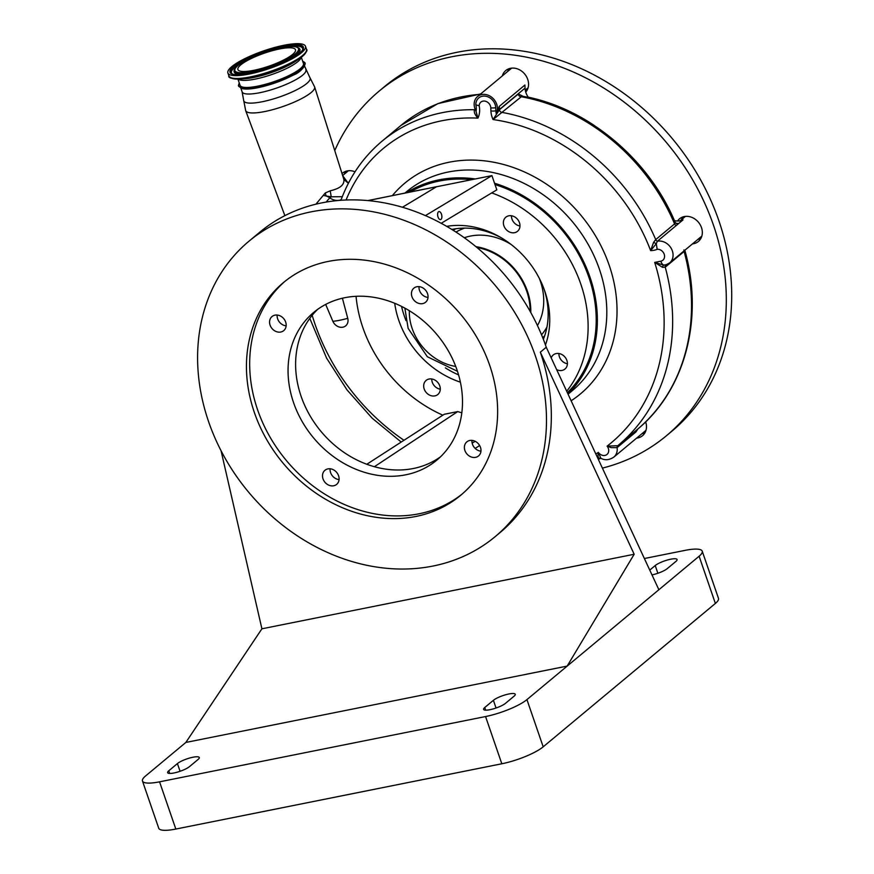 <?xml version="1.0" encoding="UTF-8"?>
<svg xmlns="http://www.w3.org/2000/svg" width="874" height="874" viewBox="0 0 874 874"><rect width="100%" height="100%" fill="white"/><g stroke="black" fill="none" stroke-linecap="round" stroke-linejoin="round"><path stroke-width="1.31" d="M681.469 219.691A14.738 12.334 50.2 0 1 682.616 217.025M700.697 238.744A14.738 12.334 50.2 0 1 697.878 239.389M644.848 432.98A14.738 12.334 50.2 0 1 642.029 433.624M344.443 174.046A14.738 12.334 50.2 0 1 345.591 171.38M602.394 468.114A224.334 187.713 -129.8 0 0 666.359 435.798L671.756 431.308A224.334 187.713 -129.8 0 0 731.527 286.454A224.334 187.713 -129.8 0 0 602.252 79.436A224.334 187.713 -129.8 0 0 384.636 86.515L379.25 91.016A224.334 187.713 -129.8 0 0 334.753 150.59M507.696 71.439A14.738 12.334 50.2 0 1 508.843 68.773M526.924 90.492A14.738 12.334 50.2 0 1 525.427 90.929M666.359 435.798A224.334 187.713 -129.8 0 0 726.13 290.944A224.334 187.713 -129.8 0 0 596.855 83.926A224.334 187.713 -129.8 0 0 379.25 91.016M645.646 421.858A14.738 12.334 50.2 0 1 646.476 426.173A14.738 12.334 50.2 0 1 642.543 435.689A14.738 12.334 50.2 0 1 636.633 438.114M502.299 75.929A14.738 12.334 50.2 0 1 505.751 70.554A14.738 12.334 50.2 0 1 520.052 70.084A14.738 12.334 50.2 0 1 528.552 83.685A14.738 12.334 50.2 0 1 525.744 92.12M677.536 221.024A14.738 12.334 50.2 0 1 679.524 218.806A14.738 12.334 50.2 0 1 693.825 218.336A14.738 12.334 50.2 0 1 702.325 231.938A14.738 12.334 50.2 0 1 698.392 241.464A14.738 12.334 50.2 0 1 692.481 243.879M342.4 298.22L347.743 318.322A8.784 7.353 50.2 0 1 342.848 327.193A8.784 7.353 50.2 0 1 332.863 321.293L325.674 304.425M342.641 175.543L348.049 171.042A12.815 10.728 50.2 0 1 348.442 170.736M342.684 175.674L348.333 183.387M522.029 96.162L493.045 119.552A21.795 18.234 50.2 0 1 492.149 117.313A21.795 18.234 50.2 0 1 490.915 110.922L490.784 107.819A6.413 5.364 -129.8 0 0 490.423 105.94A6.413 5.364 -129.8 0 0 484.054 101.034A6.413 5.364 -129.8 0 0 479.171 105.776L475.827 104.836A17.218 14.41 -129.8 0 1 476.112 111.184A12.815 10.728 50.2 0 1 474.888 108.54A12.815 10.728 50.2 0 1 477.586 96.511L511.301 68.434A12.815 10.728 50.2 0 1 511.683 68.128M477.586 96.511A12.815 10.728 50.2 0 1 496.683 104.181A12.815 10.728 50.2 0 1 496.203 113.489L499.294 106.366L499.425 109.469A15.382 12.87 -129.8 0 0 499.436 109.709L518.315 93.988L523.231 96.38M528.082 87.815A12.815 10.728 50.2 0 1 527.699 88.143L525.274 90.164M499.294 106.366L524.913 85.029L525.045 88.132A15.382 12.87 -129.8 0 0 525.919 92.633A15.382 12.87 -129.8 0 0 528.453 97.429M674.411 220.587A15.382 12.87 -129.8 0 0 680.584 220.729A15.382 12.87 -129.8 0 0 683.009 219.898L678.737 223.46A2.567 2.546 -50.8 0 1 675.187 222.389M675.984 223.329L678.737 223.46L676.268 225.514A2.567 2.141 50.2 0 1 674.586 223.886L675.165 222.324C648.541 158.249 586.53 107.032 522.073 96.173M680.103 220.827L685.074 216.686A12.815 10.728 50.2 0 1 685.467 216.381M680.584 220.729A12.815 10.728 50.2 0 1 683.009 219.898M683.872 249.931L684.877 250.379L684.113 251.461L665.234 267.182L662.525 267.324L654.702 262.408L660.788 261.195A6.413 5.364 -129.8 0 0 664.196 254.192A6.413 5.364 -129.8 0 0 657.172 249.319L656.298 243.671L657.39 241.235L676.268 225.514M315.94 204.166L325.27 192.979L330.23 190.794C340.019 188.555 344.564 184.775 343.853 179.454L343.537 178.383M342.302 196.694L331.224 196.792L330.23 190.794M349.119 181.89L347.928 182.874L343.853 179.454M475.827 110.681L477.914 118.121C474.833 114.669 473.708 111.872 474.538 109.72L475.139 109.217M475.827 104.836A10.991 9.199 50.2 0 1 483.89 96.074A10.991 9.199 50.2 0 1 495.121 104.487A10.991 9.199 50.2 0 1 495.744 107.71L495.875 110.812A17.218 14.41 -129.8 0 0 496.203 113.489M657.172 249.319A21.795 18.234 50.2 0 1 650.638 250.609L653.577 242.371L656.298 243.671L650.638 250.609A180.754 151.246 -129.8 0 0 493.045 119.552L499.436 109.709A2.567 2.141 -129.8 0 0 501.763 112.353A187.167 156.61 50.2 0 1 655.708 239.607L674.586 223.886A187.167 156.61 -129.8 0 0 520.642 96.632A2.567 2.141 -129.8 0 1 518.315 93.988M701.855 236.067A12.815 10.728 50.2 0 1 701.483 236.395L669.659 262.888A12.815 10.728 50.2 0 0 672.346 250.86A12.815 10.728 50.2 0 0 657.39 241.235A2.567 2.141 50.2 0 1 655.708 239.607L653.577 242.371M611.232 447.652L607.091 446.155L617.831 445.674A205.106 171.632 50.2 0 1 617.765 445.718L617.765 445.718A2.567 2.141 50.2 0 0 617.11 447.619L611.232 447.652M598.34 459.374L600.853 458.26C604.895 460.511 609.211 460.139 613.81 457.124A12.815 10.728 50.2 0 0 617.11 447.619L635.988 431.898L637.834 429.003M600.383 458.118C598.231 458.675 597.554 456.763 598.351 452.382L600.853 458.26M325.27 192.979L326.111 195.995L323.577 195.448M331.224 196.792L326.111 195.995A12.815 10.728 50.2 0 1 329.869 197.917L331.224 196.792M595.839 453.999A198.704 166.268 -129.8 0 0 598.351 452.382A6.413 5.364 -129.8 0 0 605.769 455.179A6.413 5.364 -129.8 0 0 608.348 448.428A6.413 5.364 -129.8 0 0 607.091 446.155A198.704 166.268 -129.8 0 0 654.702 262.408L663.716 265.117L666.458 264.614M617.885 445.62L636.654 429.997A205.106 171.632 -129.8 0 0 636.709 429.953C685.14 390.536 704.105 318.726 684.866 250.368L684.877 250.379A2.567 2.502 165.4 0 1 684.866 250.346L684.845 250.248M646.006 430.292A12.815 10.728 50.2 0 1 645.635 430.62L613.81 457.124M302.732 61.366A34.971 7.91 161 0 1 304.676 62.677A34.971 7.91 161 0 1 290.987 74.956A34.971 7.91 161 0 1 257.054 86.657A34.971 7.91 161 0 1 238.613 85.423A34.971 7.91 161 0 1 239.334 83.183M567.947 393.945A129.472 108.343 -129.8 0 0 589.961 277.08A129.472 108.343 -129.8 0 0 494.542 183.234M475.292 178.952A129.472 108.343 -129.8 0 0 406.541 192.717M480.154 94.37A187.167 156.61 -129.8 0 0 400.937 125.452L382.058 141.173C363.551 156.719 349.917 176.198 341.177 199.643L341.024 200.277M340.259 200.332L341.275 199.359M304.228 65.583A33.715 7.626 161 0 1 258.07 87.64M660.788 261.195A6.413 3.201 78.7 0 0 663.716 265.117A2.567 1.3 -82.8 0 0 662.525 267.324M410.201 191.985A128.194 107.273 50.2 0 1 471.632 179.683M495.001 184.567A128.194 107.273 50.2 0 1 588.879 277.298A128.194 107.273 50.2 0 1 567.379 392.721M491.712 192.914A128.194 107.273 50.2 0 1 580.784 284.039A128.194 107.273 50.2 0 1 566.691 391.246M442.856 415.172A128.194 107.273 50.2 0 1 362.874 327.663A128.194 107.273 50.2 0 1 356.057 296.308M237.936 79.13L240.066 85.313A33.518 7.582 -19 0 0 257.666 86.155A33.518 7.582 -19 0 0 289.567 75.251A33.518 7.582 -19 0 0 303.464 63.496L301.333 57.302M441.217 223.285L496.814 189.844L491.92 175.619L370.161 200.113M424.196 389.017A9.155 7.658 50.2 0 1 426.13 380.419A9.155 7.658 50.2 0 1 439.764 385.893A9.155 7.658 50.2 0 1 437.841 394.491A9.155 7.658 50.2 0 1 424.196 389.017M460.401 382.167A85.892 71.865 50.2 0 1 398.828 320.463A85.892 71.865 50.2 0 1 394.698 303.278M446.701 226.355A85.892 71.865 50.2 0 1 544.83 291.239A85.892 71.865 50.2 0 1 545.463 344.957M551.221 357.925A9.155 7.658 50.2 0 1 553.242 354.964A9.155 7.658 50.2 0 1 566.887 360.438A9.155 7.658 50.2 0 1 564.965 369.036A9.155 7.658 50.2 0 1 556.662 369.636M366.807 464.269L444.232 414.287L457.725 411.578A118.394 99.068 -129.8 0 0 461.822 412.79M503.894 225.809A9.155 7.658 50.2 0 1 505.817 217.211A9.155 7.658 50.2 0 1 519.462 222.684A9.155 7.658 50.2 0 1 517.539 231.282A9.155 7.658 50.2 0 1 503.894 225.809M519.975 225.995A9.155 7.658 50.2 0 1 511.978 219.068A9.155 7.658 50.2 0 1 511.465 215.769M567.412 363.748A9.155 7.658 50.2 0 1 559.415 356.821A9.155 7.658 50.2 0 1 558.89 353.522M440.288 389.203A9.155 7.658 50.2 0 1 432.291 382.277A9.155 7.658 50.2 0 1 431.767 378.966M248.992 241.18A192.291 160.903 50.2 0 1 535.478 356.221A192.291 160.903 50.2 0 1 495.088 536.712A192.291 160.903 50.2 0 1 208.602 421.672A192.291 160.903 50.2 0 1 248.992 241.18L259.775 232.2A192.291 160.903 50.2 0 1 546.261 347.24L658.876 589.731L699.113 556.225A32.556 7.363 -19 0 0 702.226 551.166A32.556 7.363 -19 0 0 685.14 550.358L644.378 558.519M283.941 45.273A41.023 9.275 -19 0 0 244.895 58.613A41.023 9.275 -19 0 0 227.895 73.001A41.023 9.275 -19 0 0 249.429 74.017A41.023 9.275 -19 0 0 288.475 60.677A41.023 9.275 -19 0 0 305.474 46.289A41.023 9.275 -19 0 0 283.941 45.273M425.725 188.871L367.878 200.572M402.466 207.247L436.618 186.697L367.954 200.583M491.92 175.619L425.441 215.605M441.457 214.163A4.075 2.032 78.7 0 0 438.945 211.595A4.075 2.032 78.7 0 0 438.027 217.014A4.075 2.032 78.7 0 0 440.54 219.582A4.075 2.032 78.7 0 0 441.457 214.163M479.629 445.543L475.172 448.417M457.725 411.578L374.389 466.716M472.157 443.173L475.139 441.294M651.982 574.906A12.181 2.753 -19 0 0 667.288 568.603L675.919 561.414A12.181 2.753 -19 0 0 677.077 559.524A12.181 2.753 -19 0 0 667.758 559.917A12.181 2.753 -19 0 0 655.216 565.554L649.753 570.099M495.088 536.712L499.939 532.67A192.291 160.903 -129.8 0 0 540.329 352.178L634.174 554.258L261.905 628.799L185.834 742.452L145.587 775.959A32.556 7.363 -19 0 0 142.473 781.017L158.74 828.246A32.556 7.363 -19 0 0 175.827 829.055L501.818 763.778A32.556 7.363 -19 0 0 543.191 746.822L715.369 603.442A32.556 7.363 -19 0 0 718.483 598.384L702.226 551.166M339.079 479.586A9.155 7.658 50.2 0 1 330.58 472.594A9.155 7.658 50.2 0 1 330.088 468.781M440.463 456.851A96.14 80.452 50.2 0 1 301.115 396.326A96.14 80.452 50.2 0 1 317.644 309.363M480.951 451.181A9.155 7.658 50.2 0 1 472.452 444.189A9.155 7.658 50.2 0 1 471.96 440.376M286.148 325.849A9.155 7.658 50.2 0 1 277.637 318.857A9.155 7.658 50.2 0 1 277.145 315.044M428.02 297.433A9.155 7.658 50.2 0 1 419.509 290.452A9.155 7.658 50.2 0 1 419.028 286.639M411.96 296.734A9.155 7.658 -129.8 0 0 425.605 302.218A9.155 7.658 -129.8 0 0 427.528 293.62A9.155 7.658 -129.8 0 0 413.883 288.147A9.155 7.658 -129.8 0 0 411.96 296.734M270.088 325.15A9.155 7.658 -129.8 0 0 283.733 330.623A9.155 7.658 -129.8 0 0 285.656 322.025A9.155 7.658 -129.8 0 0 272.011 316.552A9.155 7.658 -129.8 0 0 270.088 325.15M464.902 450.481A9.155 7.658 -129.8 0 0 478.537 455.955A9.155 7.658 -129.8 0 0 480.471 447.357A9.155 7.658 -129.8 0 0 466.825 441.883A9.155 7.658 -129.8 0 0 464.902 450.481M293.555 402.619A96.14 80.452 -129.8 0 0 436.803 460.139A96.14 80.452 -129.8 0 0 456.993 369.888A96.14 80.452 -129.8 0 0 313.755 312.368A96.14 80.452 -129.8 0 0 293.555 402.619M323.019 478.886A9.155 7.658 -129.8 0 0 336.665 484.371A9.155 7.658 -129.8 0 0 338.588 475.773A9.155 7.658 -129.8 0 0 324.942 470.288A9.155 7.658 -129.8 0 0 323.019 478.886M540.329 352.178L546.261 347.24M406.039 320.66A85.827 71.821 50.2 0 1 404.28 315.962A85.827 71.821 50.2 0 1 401.548 306.392M142.473 781.017A32.556 7.363 -19 0 0 159.56 781.826L485.562 716.549A32.556 7.363 -19 0 0 526.935 699.604L658.876 589.731M189.494 766.618L198.125 759.43A12.181 2.753 -19 0 0 199.283 757.539A12.181 2.753 -19 0 0 189.964 757.944A12.181 2.753 -19 0 0 177.422 763.581L168.791 770.77A12.181 2.753 -19 0 0 167.622 772.66A12.181 2.753 -19 0 0 176.952 772.255A12.181 2.753 -19 0 0 189.494 766.618M493.395 700.314L484.764 707.503A12.181 2.753 -19 0 0 483.595 709.393A12.181 2.753 -19 0 0 492.914 708.989A12.181 2.753 -19 0 0 505.467 703.351L514.098 696.163A12.181 2.753 -19 0 0 515.256 694.273A12.181 2.753 -19 0 0 505.937 694.677A12.181 2.753 -19 0 0 493.395 700.314L496.05 708.016M261.905 628.799L221.056 450.733M634.174 554.258L567.171 666.086L185.834 742.452M458.577 374.88A85.827 71.821 50.2 0 1 445.358 367.878M489.713 365.387A138.453 115.849 -129.8 0 0 283.449 282.564A138.453 115.849 -129.8 0 0 254.367 412.506A138.453 115.849 -129.8 0 0 460.631 495.339A138.453 115.849 -129.8 0 0 489.713 365.387M285.077 281.231A138.453 115.849 -129.8 0 0 257.601 409.819A138.453 115.849 -129.8 0 0 462.237 493.974M451.869 229.447A78.201 65.43 50.2 0 1 501.971 238.198M543.825 288.453A78.201 65.43 50.2 0 1 543.355 339.309M530.791 312.542A59.082 49.436 -129.8 0 0 527.437 291.304A59.082 49.436 -129.8 0 0 475.926 246.643M476.975 247.517A58.329 48.802 50.2 0 1 526.803 291.435A58.329 48.802 50.2 0 1 530.136 311.352M279.494 48.977A30.448 6.883 -19 0 0 250.51 58.886A30.448 6.883 -19 0 0 237.903 69.559A30.448 6.883 -19 0 0 253.875 70.313A30.448 6.883 -19 0 0 282.859 60.415A30.448 6.883 -19 0 0 295.478 49.731A30.448 6.883 -19 0 0 279.494 48.977M342.018 173.587A14.738 12.334 50.2 0 1 342.51 173.161A14.738 12.334 50.2 0 1 355.019 171.807M594.331 125.528A181.399 151.781 -129.8 0 0 528.246 97.156M347.743 318.322A30.754 6.959 161 0 1 339.767 320.255A30.754 6.959 161 0 1 332.863 321.293M343.569 178.493L314.64 86.93A36.457 8.248 161 0 1 299.432 99.712A36.457 8.248 161 0 1 264.811 111.533A36.457 8.248 161 0 1 245.692 110.67L284.869 215.649M304.589 66.184L309.866 77.535A35.091 7.942 161 0 1 296.548 89.858A35.091 7.942 161 0 1 262.189 101.755A35.091 7.942 161 0 1 243.671 100.324L245.692 110.67M498.038 110.233A6.413 2.371 -2.4 0 0 499.425 109.469L525.045 88.132M475.303 109.589A2.567 2.141 50.2 0 1 474.538 109.72A187.167 156.61 50.2 0 0 382.058 141.173M479.171 105.776A21.795 18.234 50.2 0 1 477.914 118.121A180.754 151.246 -129.8 0 0 346.082 199.993M490.915 110.922A6.413 2.371 -2.4 0 0 495.875 110.812M305.878 69.92A33.715 7.626 161 0 1 291.905 81.741A33.715 7.626 161 0 1 259.818 92.71A33.715 7.626 161 0 1 242.12 91.879L243.671 100.324M392.437 195.536A137.163 114.778 50.2 0 1 509.848 166.344A137.163 114.778 50.2 0 1 609.178 265.215A137.163 114.778 50.2 0 1 571.126 400.773M312.171 315.306A198.704 166.268 -129.8 0 0 315.001 324.123A198.704 166.268 -129.8 0 0 403.974 440.278M568.067 394.196L572.208 390.744A129.472 108.343 -129.8 0 0 599.4 269.214A129.472 108.343 -129.8 0 0 406.508 191.756L404.979 193.023M326.308 202.036A6.413 1.038 -54.3 0 1 329.869 197.917A12.815 10.728 -129.8 0 0 340.609 199.917A2.567 2.141 -129.8 0 0 341.188 199.6L341.177 199.643M490.784 107.819A6.413 2.371 -2.4 0 0 495.744 107.71M665.813 264.964A2.567 2.141 -129.8 0 0 665.234 267.182A205.106 171.632 50.2 0 1 617.831 445.674L636.709 429.953A205.106 171.632 -129.8 0 0 684.113 251.461A2.567 2.141 -129.8 0 1 684.025 250.925M635.988 431.898A2.567 2.141 50.2 0 1 636.643 430.008M238.252 79.119A33.518 7.582 -19 0 0 255.23 79.097A33.518 7.582 -19 0 0 301.082 57.487M230.408 77.436A40.346 9.122 -19 0 0 240.503 79.031L244.589 78.758A35.211 7.964 -19 0 0 253.755 77.469A35.211 7.964 -19 0 0 295.86 61.114L299.247 58.798A40.346 9.122 -19 0 0 306.217 51.326M306.457 49.163A41.023 9.275 -19 0 1 289.458 63.551A41.023 9.275 -19 0 1 250.412 76.89A41.023 9.275 -19 0 1 228.89 75.874C227.972 77.841 231.85 78.889 240.503 79.031A40.346 9.122 -19 0 0 251.002 77.546A40.346 9.122 -19 0 0 299.247 58.798C305.736 53.511 308.14 50.299 306.457 49.163L305.474 46.289M699.113 556.225L715.369 603.442M655.216 565.554L657.871 573.268M526.935 699.604L543.191 746.822M177.422 763.581L180.077 771.283M168.791 770.77L169.709 773.435M485.562 716.549L501.818 763.778M159.56 781.826L175.827 829.055M484.764 707.503L485.682 710.169M544.753 335.54A70.51 58.995 50.2 0 1 542.787 337.867M283.001 46.06A38.784 8.773 -19 0 0 233.719 66.249A38.784 8.773 -19 0 0 250.368 73.23A38.784 8.773 -19 0 0 299.651 53.041A38.784 8.773 -19 0 0 283.001 46.06M282.805 46.967A37.833 8.554 -19 0 0 245.343 60A37.833 8.554 -19 0 0 231.555 73.274C232.255 73.066 230.244 76.453 250.488 73.176C276.621 69.243 308.577 49.042 302.765 48.758A37.833 8.554 -19 0 0 282.805 46.967M302.721 48.999A37.626 8.511 -19 0 0 285.011 47.087M289.775 59.312A34.796 7.877 -19 0 0 299.531 48.66L299.181 48.289C295.915 45.961 289.851 45.798 280.969 47.797C260.911 51.795 234.123 63.878 234.09 70.696A34.589 7.822 -19 0 0 252.324 72.345A34.589 7.822 -19 0 0 286.574 60.426A34.589 7.822 -19 0 0 299.181 48.289M453.191 230.277A70.51 58.995 50.2 0 1 455.824 228.759M244.512 61.027A37.626 8.511 -19 0 0 231.73 73.438M455.988 232.058A67.527 56.504 50.2 0 1 464.651 228.114M546.982 326.974A67.527 56.504 50.2 0 1 541.541 334.797M539.367 278.445A59.836 50.069 50.2 0 1 540.307 281.002A59.836 50.069 50.2 0 1 537.444 325.554M234.09 70.696L234.046 71.209A34.796 7.877 -19 0 0 248.282 73.591M280.838 47.852A33.649 7.615 -19 0 0 238.089 65.375A33.649 7.615 -19 0 0 252.531 71.439A33.649 7.615 -19 0 0 295.281 53.915A33.649 7.615 -19 0 0 280.838 47.852M464.323 237.75A59.836 50.069 50.2 0 1 511.006 244.392M409.316 310.707A50.189 41.996 -129.8 0 0 412.178 328.548A50.189 41.996 -129.8 0 0 455.736 366.446M400.937 125.452L437.83 103.635L480.678 93.933M675.165 222.324L676.574 223.646M309.866 77.535L314.64 86.93M309.8 318.398L326.592 358.122L347 389.891L372.16 418.187L401.221 442.058M665.682 264.997L669.659 262.888M240.842 88.132L242.12 91.879M238.613 85.423C237.761 85.707 239.05 86.788 242.48 88.678C245.965 89.399 251.111 89.072 257.917 87.706C270.569 85.007 282.346 80.812 293.26 75.12C302.338 71.799 306.708 62.961 304.676 62.677M228.89 75.874L227.895 73.001M404.859 308.129L408.136 328.351L427.364 356.756L457.463 371.308"/></g></svg>
